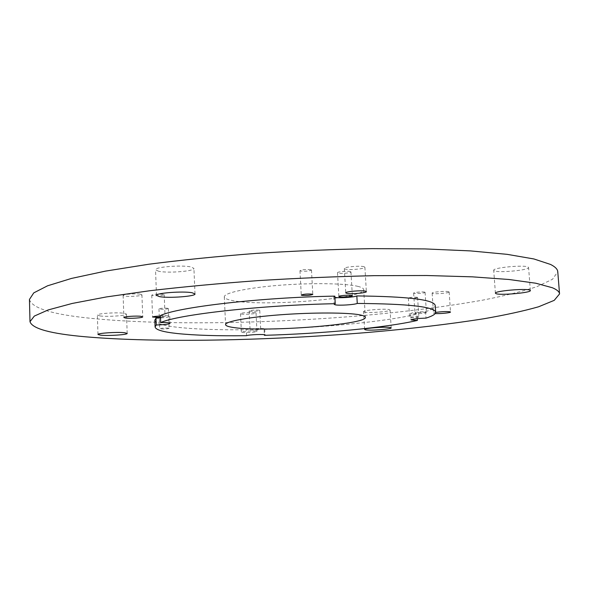 <?xml version="1.0" encoding="UTF-8"?>
<svg xmlns="http://www.w3.org/2000/svg" width="589" height="589" viewBox="0 0 589 589"><rect width="100%" height="100%" fill="white"/><g stroke="black" fill="none" stroke-linecap="round" stroke-linejoin="round"><path stroke-width="0.44" stroke-dasharray="2.94 2.21" d="M418.588 316.816C414.722 316.624 411.733 316.867 409.62 317.537L409.907 317.677C413.772 317.861 416.754 317.626 418.86 316.956L418.588 316.816M417.314 297.305C413.449 297.047 410.467 297.305 408.368 298.071L408.656 298.233C412.514 298.49 415.495 298.233 417.586 297.467L417.314 297.305M310.926 269.733C305.956 269.276 302.312 269.593 299.97 270.682L300.552 271.021C305.514 271.47 309.159 271.146 311.478 270.064L310.926 269.733M168.395 328.102C164.25 327.933 161.364 328.132 159.722 328.706L160.495 328.934C164.633 329.104 167.519 328.905 169.139 328.331L168.395 328.102M167.615 308.253C163.484 308.01 160.598 308.216 158.971 308.879L159.737 309.151C163.875 309.387 166.753 309.181 168.366 308.518L167.615 308.253M435.691 312.413L433.482 313.149L435.219 313.554M448.715 291.688C446.212 290.782 431.59 292.063 432.142 293.138L432.606 293.425C435.219 294.316 449.621 293.05 449.142 291.967L448.715 291.688M256.024 331.106C252.674 330.598 240.945 331.445 241.38 332.159L242.359 332.468C245.782 332.962 257.334 332.13 256.944 331.408L256.024 331.106M255.125 312.59C251.783 311.956 240.076 312.847 240.518 313.687L241.497 314.062C244.921 314.673 256.451 313.797 256.053 312.95L255.125 312.59M140.307 294.183C135.669 293.337 122.637 294.286 123.13 295.435L124.839 296.076C129.58 296.9 142.369 295.958 141.927 294.817L140.307 294.183M426.097 312.369C424.308 311.868 414.597 312.656 414.958 313.274L415.297 313.451C417.137 313.944 426.745 313.157 426.421 312.538L426.097 312.369M424.757 292.151C422.961 291.548 413.279 292.387 413.64 293.116L413.986 293.322C415.827 293.918 425.413 293.086 425.081 292.358L424.757 292.151M260.058 329.023C255.442 328.839 252.114 329.082 250.067 329.752L250.708 329.965C255.324 330.142 258.652 329.899 260.684 329.236L260.058 329.023M259.145 310.175C254.536 309.917 251.208 310.167 249.169 310.94L249.817 311.191C254.426 311.448 257.746 311.198 259.771 310.425L259.145 310.175M160.495 317.427L165.053 316.58L160.444 316.094M163.205 294.286C157.719 293.904 153.898 294.191 151.756 295.141L152.794 295.553C158.279 295.928 162.085 295.641 164.206 294.691L163.205 294.286M417.255 318.627L416.953 314.099L410.629 313.547C412.241 312.568 417.218 311.942 425.56 311.684L425.987 318.126M364.112 266.743C360.424 265.448 343.667 266.964 344.329 268.518L345.191 269.063C349.027 270.322 365.474 268.834 364.9 267.266L364.112 266.743M350.403 271.595C347.93 270.785 337.092 271.743 337.512 272.736L338.093 273.09C340.633 273.885 351.331 272.935 350.956 271.941L350.403 271.595M334.891 297.335L333.779 296.79L334.824 296.127M100.196 315.962L97.362 315.078C96.589 313.554 116.585 312.17 123.881 313.252L126.517 314.114C127.158 315.638 107.728 317 100.196 315.962M364.562 312.148L363.546 311.669C362.699 310.212 384.654 308.43 389.167 309.608L390.073 310.064C390.765 311.537 369.325 313.274 364.562 312.148M158.691 271.271L155.525 269.777C154.392 266.972 182.134 264.77 191.086 266.979L193.921 268.407C194.812 271.212 168.079 273.362 158.691 271.271M494.385 270.859L493.715 270.292C492.448 267.737 524.041 264.682 528.046 267.008L528.583 267.524C529.533 270.108 498.861 273.068 494.385 270.859M358.178 286.445C346.096 283.324 311.574 282.713 279.274 285.29C246.924 287.844 223.842 292.954 224.321 296.871C224.497 298.424 227.509 299.705 233.34 300.729C264.667 306.884 365.651 298.564 363.693 289.56C363.619 288.404 361.786 287.358 358.178 286.445M29.45 299.44C31.703 307.716 50.227 313.804 85.015 317.699C156.792 325.68 268.017 323.891 366.675 315.218C409.399 311.286 448.023 306.273 482.56 300.176C504.096 295.958 522.237 291.445 536.969 286.652L552.534 279.245L557.768 271.75M154.833 320.18C155.393 323.199 162.741 325.54 176.891 327.212C194.62 329.207 217.753 330.046 246.283 329.73C248.168 328.618 265.175 327.985 264.697 329.03L264.1 329.384L264.365 334.714M264.1 329.384C321.322 327.874 385.67 321.734 416.953 314.099M425.56 311.684C432.017 309.564 435.242 307.495 435.234 305.485M246.563 335.693L246.283 329.73M160.429 315.549C166.194 315.483 169.301 315.763 169.765 316.396C169.323 317.066 166.238 317.589 160.517 317.95M408.368 298.071L409.62 317.537M299.97 270.682L301.266 295.052M158.971 308.879L159.722 328.706M432.142 293.138L433.482 313.149M240.518 313.687L241.38 332.159M123.13 295.435L123.896 317.537M413.64 293.116L414.958 313.274M249.169 310.94L250.067 329.752M151.756 295.141L152.573 317.066M344.329 268.518L345.743 292.858M337.512 272.736L338.866 296.51M97.973 334.478L97.362 315.078M364.606 329.472L363.546 311.669M156.497 295.413L155.525 269.777M495.408 293.197L493.715 270.292M224.321 296.871L225.572 324.642M363.693 289.56L365.357 317.316M530.365 290.561L528.583 267.524M194.996 293.948L193.921 268.407M391.184 327.896L390.073 310.064M127.18 333.418L126.517 314.114M333.779 296.79L334.206 304.322M350.956 271.941L352.347 295.722M364.9 267.266L366.365 291.629M169.765 316.396L170.037 323.324M410.629 313.547L411.041 319.93M264.697 329.03L264.984 334.986M164.206 294.691L165.053 316.58M259.771 310.425L260.684 329.236M425.081 292.358L426.421 312.538M141.927 294.817L142.729 316.86M256.053 312.95L256.944 331.408M449.142 291.967L450.519 312.023M168.366 308.518L169.139 328.331M311.478 270.064L312.803 294.434M417.586 297.467L418.86 316.956"/><path stroke-width="0.88" d="M312.251 294.154C307.281 293.808 303.622 294.102 301.266 295.052L301.848 295.332C306.817 295.678 310.469 295.376 312.803 294.434L312.251 294.154M435.219 313.554C439.659 313.915 450.924 312.796 450.519 312.023L450.099 311.787C446.447 311.367 441.647 311.581 435.691 312.413M141.11 316.337C136.464 315.652 123.403 316.565 123.896 317.537L125.597 318.075C130.346 318.737 143.171 317.839 142.729 316.86L141.11 316.337M160.444 316.094C155.849 316.205 153.221 316.529 152.573 317.066L160.495 317.427M335.251 303.696C261.148 305.073 177.738 314.614 160.694 322.558L160.429 315.549C177.444 307.193 260.772 297.357 334.824 296.127L335.251 303.696L334.206 304.322L335.237 304.815C339.05 305.713 354.372 304.756 357.265 303.438L356.824 295.928C407.846 296.473 433.975 299.661 435.234 305.485L435.691 312.244C435.691 314.143 432.451 316.102 425.987 318.126C417.645 318.399 412.661 318.995 411.041 319.93L417.373 320.431L417.255 318.627M365.578 291.194C361.889 290.119 345.088 291.54 345.743 292.858L346.597 293.315C350.433 294.36 366.925 292.961 366.365 291.629L365.578 291.194M351.802 295.435C349.321 294.758 338.461 295.663 338.866 296.51L339.448 296.804C341.988 297.46 352.715 296.569 352.347 295.722L351.802 295.435M356.824 295.928C353.952 297.305 338.822 298.27 334.891 297.335M124.551 332.711C117.248 331.843 97.207 333.183 97.973 334.478L100.807 335.207C108.347 336.032 127.82 334.714 127.18 333.418L124.551 332.711M390.279 327.513C385.78 326.549 363.766 328.235 364.606 329.472L365.622 329.869C370.378 330.79 391.862 329.141 391.184 327.896L390.279 327.513M192.154 292.755C183.201 290.937 155.378 293.027 156.497 295.413L159.656 296.665C169.058 298.38 195.865 296.333 194.996 293.948L192.154 292.755M529.835 290.127C525.852 288.176 494.156 291.032 495.408 293.197L496.063 293.675C500.532 295.523 531.293 292.755 530.365 290.561L529.835 290.127M359.864 314.865C347.79 312.479 313.179 312.339 280.776 314.754C248.315 317.147 225.123 321.498 225.572 324.642C225.734 325.894 228.738 326.895 234.577 327.661C265.919 332.284 367.205 324.539 365.357 317.316C365.298 316.381 363.465 315.564 359.864 314.865M85.596 336.805C157.462 343.034 268.842 340.626 367.713 332.468C410.526 328.787 449.252 324.215 483.9 318.745C505.517 314.982 523.731 310.999 538.545 306.795L554.22 300.361L559.55 293.933C559.417 291.783 557.032 289.729 552.394 287.756L535.828 283.228L509.11 279.503L472.393 276.845L426.65 275.512L373.743 275.674C335.715 276.55 297.033 278.199 257.688 280.636C219.02 283.471 183.083 286.836 149.878 290.73L106.351 296.944L72.204 303.453L48.202 309.924L34.331 316.072L29.995 321.69C32.226 328.721 50.757 333.757 85.596 336.805M559.55 293.933L557.768 271.75C557.599 269.225 555.191 266.788 550.531 264.439L533.936 258.969L507.217 254.352L470.537 250.907L424.883 248.919L372.101 248.632C334.169 249.302 295.59 250.885 256.362 253.373C217.812 256.34 181.986 259.955 148.892 264.218L105.512 271.109L71.483 278.428L47.569 285.798L33.757 292.88L29.45 299.44L29.995 321.69M160.517 317.95L155.989 318.097L154.833 320.18L155.091 326.947C155.643 329.796 162.991 331.99 177.142 333.521C194.878 335.355 218.018 336.083 246.563 335.693C248.455 334.64 265.47 333.992 264.984 334.986L264.395 335.318C321.638 333.727 386.038 327.742 417.373 320.431M155.989 318.097L156.247 324.973L155.091 326.947M264.365 334.714L264.395 335.318M435.691 312.244C434.454 306.736 408.317 303.806 357.265 303.438M156.247 324.973C164.279 324.76 168.874 324.215 170.037 323.324C169.573 322.728 166.459 322.47 160.694 322.558"/></g></svg>
